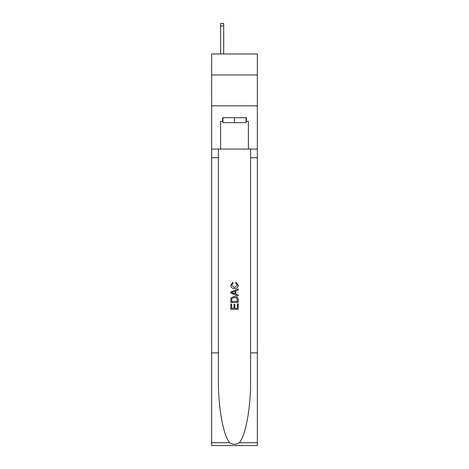<?xml version="1.0" encoding="UTF-8"?>
<svg xmlns="http://www.w3.org/2000/svg" width="469" height="469" viewBox="0 0 469 469"><rect width="100%" height="100%" fill="white"/><g stroke="black" fill="none" stroke-linecap="round" stroke-linejoin="round"><path stroke-width="0.7" d="M257.352 74.964L257.352 53.964L211.648 53.964L211.648 74.964L257.352 74.964L257.352 105.842L211.648 105.842L211.648 74.964M246.049 117.701L246.049 122.644L222.951 122.644L222.951 117.701M234.5 117.701L234.5 122.644M237.349 303.889L237.349 308.256L234.781 308.256L237.349 308.256L237.349 303.889L238.205 303.889L238.205 309.306L230.789 309.306L230.789 304.076L230.789 309.306M233.925 304.363L233.925 308.256L231.645 308.256L233.925 308.256L233.925 304.363L234.781 304.363L234.781 308.256M231.428 297.539L230.9 298.618L231.428 297.539L234.459 296.379C236.827 296.373 238.076 297.51 238.205 299.808L238.205 302.464L230.789 302.464L230.789 299.926L230.789 302.464M235.831 282.127L235.585 283.17L235.831 282.127L238.299 285.152C238.1 287.427 236.81 288.576 234.441 288.587L234.441 288.587C232.167 288.541 230.918 287.403 230.695 285.175L232.853 282.315L233.075 283.364L231.551 285.222L234.436 287.544L237.443 285.252L235.585 283.17M239.278 442.73L257.352 442.73L257.352 445.55L211.648 445.55L211.648 352.905L218.407 352.905L218.407 380.447C218.079 406.775 223.42 436.182 229.722 442.73C232.905 444.764 236.089 444.764 239.278 442.73C245.58 436.182 250.921 406.775 250.593 380.447L250.593 149.078M230.789 291.941L230.789 293.119L238.205 296.062L230.789 293.119L230.789 291.941L238.205 288.998L230.789 291.941M250.593 352.905L257.352 352.905L257.352 105.842M211.648 352.905L211.648 105.842M218.407 149.078L218.407 352.905M257.352 442.73L257.352 352.905M211.648 149.078L220.6 149.078L220.6 121.407L222.951 121.407M246.049 121.407L246.418 121.407L246.418 117.701L222.582 117.701L222.582 121.407M246.418 121.407L248.4 121.407L248.4 149.078L257.352 149.078M220.6 149.078L248.4 149.078M238.205 288.998L238.205 290.112L235.925 290.95L235.925 294.11L238.205 294.954L238.205 296.062M233.017 293.037L235.069 293.799L235.069 291.267L231.645 292.533L233.017 293.037M235.069 291.267L235.069 293.799M230.789 299.926L230.9 298.618M236.822 298.137L237.349 301.415L236.822 298.137L234.441 297.428L231.797 298.689L231.645 301.415L237.349 301.415L231.645 301.415M230.789 304.076L231.645 304.076L231.645 308.256M223.69 53.964L223.69 25.918L220.6 25.918L220.6 23.45L223.69 23.45L223.69 25.918M220.6 53.964L220.6 25.918M250.593 157.725L257.352 157.725M218.407 157.725L211.648 157.725M211.648 442.73L229.722 442.73M223.69 23.45L220.6 23.45"/></g></svg>
